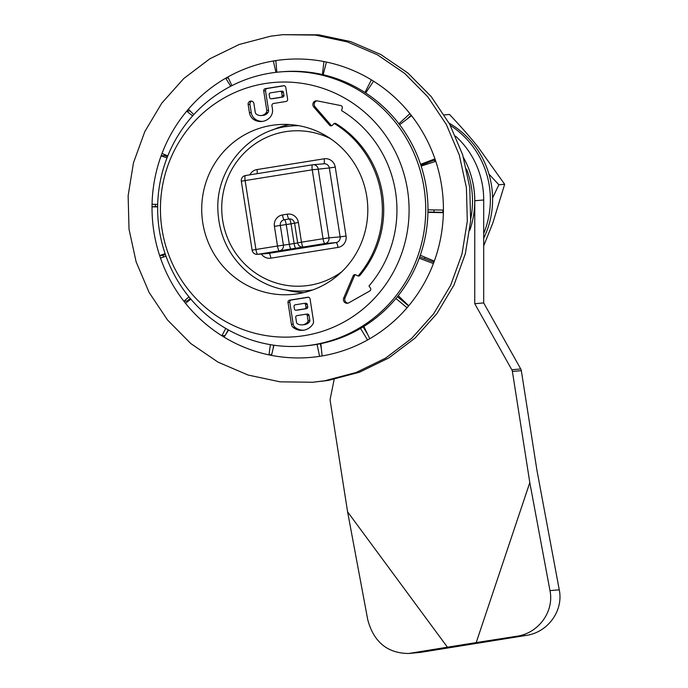 <?xml version="1.0" encoding="UTF-8"?>
<svg xmlns="http://www.w3.org/2000/svg" width="688" height="688" viewBox="0 0 688 688"><rect width="100%" height="100%" fill="white"/><g stroke="black" fill="none" stroke-linecap="round" stroke-linejoin="round"><path stroke-width="1.03" d="M225.741 328.408L221.871 335.753L225.105 335.477M228.201 329.819L225.759 334.445M270.358 344.654L268.999 354.879L271.674 354.655M273.609 345.17L273.17 348.429M317.048 344.353L319.585 356.35A149.502 145.675 -94.9 0 0 322.096 355.945A149.511 145.675 -94.9 0 0 345.471 349.908A149.511 145.675 -94.9 0 0 367.538 339.984A149.511 145.675 -94.9 0 0 369.757 338.72A149.511 145.675 -94.9 0 0 389.675 324.831A149.511 145.675 -94.9 0 0 407.064 307.751A149.511 145.675 -94.9 0 0 408.732 305.782A149.511 145.675 -94.9 0 0 422.776 285.726A149.511 145.675 -94.9 0 0 433.406 263.547A149.511 145.675 -94.9 0 0 434.309 261.113A149.511 145.675 -94.9 0 0 440.802 237.3A149.511 145.675 -94.9 0 0 443.373 212.695A149.511 145.675 -94.9 0 0 443.416 210.089A149.511 145.675 -94.9 0 0 441.567 185.399A149.511 145.675 -94.9 0 0 435.779 161.336A149.511 145.675 -94.9 0 0 434.945 158.868A149.511 145.675 -94.9 0 0 424.986 136.276A149.511 145.675 -94.9 0 0 411.536 115.67A149.511 145.675 -94.9 0 0 409.928 113.632A149.511 145.675 -94.9 0 0 393.046 95.864A149.511 145.675 -94.9 0 0 373.558 81.184A149.511 145.675 -94.9 0 0 371.374 79.834A149.511 145.675 -94.9 0 0 349.616 69.032A149.511 145.675 -94.9 0 0 326.43 62.058A149.511 145.675 -94.9 0 0 323.936 61.55A149.511 145.675 -94.9 0 0 299.916 59.022A149.511 145.675 -94.9 0 0 275.845 60.587A149.502 145.675 -94.9 0 0 273.334 60.991A149.511 145.675 -94.9 0 0 249.959 67.037A149.511 145.675 -94.9 0 0 227.9 76.961A149.511 145.675 -94.9 0 0 225.673 78.217A149.511 145.675 -94.9 0 0 205.764 92.106A149.511 145.675 -94.9 0 0 188.366 109.186A149.511 145.675 -94.9 0 0 186.706 111.155A149.511 145.675 -94.9 0 0 172.654 131.219A149.511 145.675 -94.9 0 0 162.033 153.398A149.511 145.675 -94.9 0 0 161.121 155.832A149.511 145.675 -94.9 0 0 154.628 179.637A149.511 145.675 -94.9 0 0 152.057 204.241A149.511 145.675 -94.9 0 0 152.022 206.856A149.511 145.675 -94.9 0 0 153.863 231.546A149.511 145.675 -94.9 0 0 159.65 255.601L163.004 255.317A149.511 145.675 -94.9 0 0 163.572 257.011M320.324 343.742L321.348 348.567M360.538 328.425L367.538 339.984M363.126 326.877L367.719 334.471M395.91 298.497L407.064 307.751M397.406 296.666L408.586 305.954M419.216 258.232L433.406 263.547M419.706 256.882L433.913 262.197M427.936 212.36L443.373 212.695M427.936 211.999L443.382 212.334M421.151 166.1L435.779 161.336M399.625 124.717L411.536 115.67M365.706 92.992L373.558 81.184M323.162 74.725L326.43 62.058M276.834 72.249L275.845 60.587M231.873 85.647L227.9 76.961M193.784 114.612L188.366 109.186M167.786 155.944L162.033 153.398M157.698 204.448L152.057 204.241M165.094 253.64L159.65 255.601A149.511 145.675 -94.9 0 0 160.485 258.069A149.511 145.675 -94.9 0 0 170.443 280.661A149.511 145.675 -94.9 0 0 183.902 301.275L187.248 300.991A149.511 145.675 -94.9 0 0 187.712 301.576M165.378 254.457L163.004 255.317M188.942 296.838L183.902 301.275A149.511 145.675 -94.9 0 0 185.502 303.305A149.511 145.675 -94.9 0 0 202.384 321.072A149.511 145.675 -94.9 0 0 221.871 335.753A149.511 145.675 -94.9 0 0 224.056 337.103A149.511 145.675 -94.9 0 0 245.814 347.904A149.511 145.675 -94.9 0 0 268.999 354.879A149.511 145.675 -94.9 0 0 271.502 355.386A149.511 145.675 -94.9 0 0 295.513 357.915A149.511 145.675 -94.9 0 0 319.585 356.35M190.215 298.377L187.248 300.991M185.502 303.305L190.834 299.117M224.056 337.103L228.597 330.034M271.502 355.386L273.944 345.213M322.096 355.945L320.849 343.63M369.757 338.72L363.866 326.422M408.732 305.782L398.223 295.651M434.309 261.113L420.291 255.231M443.416 210.089L427.962 209.814M434.945 158.868L420.574 164.355M409.928 113.632L398.877 123.737M371.374 79.834L364.984 92.519M323.936 61.55L322.431 74.553M275.862 60.776L273.334 60.991L275.94 72.352M228.364 77.985L225.673 78.217L230.712 86.241M190.051 110.871L186.706 111.155L192.623 115.902M164.81 154.619A149.511 145.675 -94.9 0 0 164.475 155.54L161.121 155.832L167.003 157.922M155.402 204.362A149.511 145.675 -94.9 0 0 155.368 206.563L152.022 206.856L157.647 206.882M160.485 258.069L165.989 256.177M425.107 257.243L424.548 258.688M400.7 298.042L400.003 298.824M364.236 327.187L363.539 327.557M433.939 212.128L433.982 209.917M426.672 164.303L426.285 163.168M424.565 258.697L425.107 257.252M443.364 210.089L442.47 212.317M435.28 161.499L434.162 160.158M155.368 206.563L157.655 206.581M164.475 155.54L167.511 156.623M411.2 115.24L406.814 119.256M435.246 159.745L420.867 165.232M282.802 34.684L318.725 34.821L350.639 41.598L380.739 54.498L407.907 73.031L431.161 96.526L449.634 124.124L462.663 154.809L469.758 187.446L470.652 220.848L465.329 253.786L453.977 285.047L437.018 313.487L415.062 338.066L388.918 357.872L359.557 372.191L328.047 380.481L312.627 382.253L280.059 381.831L248.144 375.055L218.044 362.155L190.877 343.622L167.623 320.126L149.15 292.529L136.121 261.844L129.026 229.207L128.131 195.805L133.455 162.867L144.807 131.606L161.766 103.166L183.722 78.587L209.857 58.781L239.226 44.471L270.737 36.172L282.802 34.684L315.371 35.105L347.285 41.891L377.385 54.782L404.561 73.324L427.807 96.819L446.288 124.416L459.309 155.092L466.404 187.729L467.307 221.132L461.983 254.07L450.631 285.331L433.664 313.771L411.708 338.35L385.572 358.156L356.203 372.475L324.702 380.774L312.627 382.253M303.442 346.03L305.678 345.84A137.54 134.022 -94.9 0 0 426.268 187.566A137.54 134.022 -94.9 0 0 282.157 71.758L279.921 71.948A137.54 134.022 -94.9 0 0 159.341 230.213A137.54 134.022 -94.9 0 0 303.442 346.03A137.54 134.022 -94.9 0 0 424.032 187.764A137.54 134.022 -94.9 0 0 279.921 71.948M366.756 196.433A85.217 83.033 85.1 0 1 293.294 294.369A85.217 83.033 85.1 0 1 202.031 216.686A85.217 83.033 85.1 0 1 278.726 124.58A85.217 83.033 85.1 0 1 366.756 196.433M303.829 292.589A84.882 82.706 85.1 0 1 286.122 290.052M272.396 130.049A84.882 82.706 85.1 0 1 289.407 124.537M407.511 189.897A127.581 124.304 85.1 0 1 304.492 335.606A127.581 124.304 85.1 0 1 162.007 229.267A127.581 124.304 85.1 0 1 265.026 83.558A127.581 124.304 85.1 0 1 407.511 189.897M287.997 302.436A1.995 1.944 85.1 0 1 289.605 300.157L307.828 297.233A1.995 1.944 85.1 0 1 310.056 298.893L313.479 320.789A4.979 4.859 85.1 0 1 312.67 324.418A13.975 13.614 85.1 0 1 293.294 327.522A4.979 4.859 85.1 0 1 291.42 324.323L287.997 302.436L289.777 302.281L293.208 324.168A4.979 4.859 -94.9 0 0 295.083 327.368A13.975 13.614 -94.9 0 0 303.571 330.214M334.17 123.436A100.164 97.601 85.1 0 1 358.07 276.043L355.825 274.847A1.995 1.944 -94.9 0 0 353.159 275.811L343.699 298.042A3.741 3.638 -94.9 0 0 348.807 302.823L369.791 290.972A1.995 1.944 -94.9 0 0 370.445 288.1L369.009 285.967A115.12 112.17 -94.9 0 0 341.549 110.579L342.254 108.102A1.995 1.944 -94.9 0 0 340.758 105.574L317.185 100.869A3.741 3.638 -94.9 0 0 313.788 107.018L329.569 125.199A1.995 1.944 -94.9 0 0 332.407 125.276L334.17 123.436L335.512 123.324A100.164 97.601 -94.9 0 1 359.411 275.931L358.07 276.043M248.153 104.524L249.443 112.729A9.967 9.709 -94.9 0 0 254.543 120.013A13.304 12.969 -94.9 0 0 269.825 117.553A9.967 9.709 -94.9 0 0 272.457 109.039L271.941 105.754A1.995 1.944 85.1 0 1 273.549 103.475L286.019 101.48A1.995 1.944 -94.9 0 0 287.627 99.201L285.778 87.385A1.995 1.944 -94.9 0 0 283.551 85.725L265.327 88.649A1.995 1.944 -94.9 0 0 263.719 90.919L266.772 110.415A2.993 2.915 85.1 0 1 266.213 112.703A7.327 7.138 85.1 0 1 256.495 114.26A2.993 2.915 85.1 0 1 255.265 112.264L253.906 103.596A2.993 2.915 -94.9 0 0 250.776 101.084A2.993 2.915 -94.9 0 0 248.153 104.524L249.942 104.37A2.993 2.915 85.1 0 1 251.679 101.145M269.67 97.541L269.206 94.583A1.496 1.453 85.1 0 1 270.418 92.88L280.007 91.341A1.496 1.453 85.1 0 1 281.676 92.588L282.14 95.537A1.496 1.453 85.1 0 1 280.928 97.249L271.339 98.78A1.496 1.453 85.1 0 1 269.67 97.541M272.921 98.651A1.496 1.453 -94.9 0 0 273.127 98.633L282.716 97.094A1.496 1.453 -94.9 0 0 283.929 95.383L283.465 92.433A1.496 1.453 -94.9 0 0 281.796 91.186M262.558 121.389A13.304 12.969 85.1 0 1 256.332 119.858A9.967 9.709 85.1 0 1 251.223 112.574L249.942 104.37M261.156 115.541L262.945 115.386A7.327 7.138 -94.9 0 0 268.002 112.548A2.993 2.915 -94.9 0 0 268.561 110.261L265.508 90.773A1.995 1.944 85.1 0 1 267.116 88.494L284.256 85.742M294.421 308.972L294.043 306.513A1.496 1.453 85.1 0 1 295.247 304.801L303.881 303.417A1.496 1.453 85.1 0 1 305.549 304.664L305.936 307.123A1.496 1.453 85.1 0 1 304.724 308.835L296.098 310.219A1.496 1.453 85.1 0 1 294.421 308.972M297.672 310.082A1.496 1.453 -94.9 0 0 297.878 310.064L306.513 308.68A1.496 1.453 -94.9 0 0 307.717 306.977L307.338 304.509A1.496 1.453 -94.9 0 0 305.661 303.262M296.528 322.388L295.737 317.34A1.496 1.453 85.1 0 1 296.941 315.637L305.575 314.253A1.496 1.453 85.1 0 1 307.244 315.491L308.035 320.548A1.995 1.944 85.1 0 1 307.536 322.216A8.497 8.273 85.1 0 1 297.508 323.824A1.995 1.944 85.1 0 1 296.528 322.388M302.213 324.856L304.001 324.702A8.497 8.273 -94.9 0 0 309.325 322.07A1.995 1.944 -94.9 0 0 309.824 320.393L309.032 315.345A1.496 1.453 -94.9 0 0 307.364 314.098M308.534 297.259L291.394 300.002A1.995 1.944 -94.9 0 0 289.777 302.281M348.025 303.15A3.741 3.638 85.1 0 1 345.041 297.921L354.492 275.69A1.995 1.944 85.1 0 1 355.447 274.693M331.848 125.68A1.995 1.944 85.1 0 1 330.911 125.087L315.13 106.898A3.741 3.638 85.1 0 1 316.858 100.818M285.812 126.678A82.723 80.608 85.1 0 1 291.54 125.973L296.003 125.586A82.723 80.608 85.1 0 1 297.594 125.465M311.741 290.284A82.723 80.608 85.1 0 1 310.15 290.431L305.678 290.818C284.497 292.348 265.482 286.457 248.643 273.153C229.431 256.925 219.188 236.113 217.907 210.709C215.473 168.999 249.357 128.725 291.54 125.973A82.723 80.608 85.1 0 1 298.859 125.689M470.79 218.586A87.213 84.977 -94.9 0 0 466.541 169.016M469.766 230.334A87.213 84.977 -94.9 0 0 463.531 157.621M471.839 178.364A84.719 82.551 85.1 0 1 474.772 200.758L474.754 303.7L511.803 369.74A4.979 4.859 85.1 0 1 512.397 371.443L529.803 482.598L549.979 590.622C554.356 611.546 538.523 633.295 516.765 636.245L476.208 642.583L529.803 482.598M347.586 511.82L367.77 619.845C373.808 642.067 387.447 653.282 408.663 653.488L447.432 647.202L347.586 511.82L330.18 400.674A4.979 4.859 -94.9 0 1 330.223 398.868L334.162 379.38M447.432 647.202L476.208 642.583M408.663 653.488L420.549 652.37L526.036 635.445C547.803 632.496 563.635 610.755 559.258 589.822L536.95 470.394L521.332 370.677A4.979 4.859 -94.9 0 0 520.739 368.974L483.69 302.926L483.707 199.984A84.719 82.551 -94.9 0 0 455.551 136.129M474.754 303.7L483.69 302.926M411.484 115.61A84.719 82.551 -94.9 0 0 410.891 115.532M492.599 197.981L498.852 184.771L504.657 184.272L477.911 146.811C470.205 137.144 460.728 126.36 449.488 114.457L444.285 114.905M498.852 184.771L488.953 174.09M504.657 184.272L492.806 223.084L483.698 245.9M483.698 233.473A87.213 84.977 -94.9 0 0 450.339 125.431M483.698 238.263A87.213 84.977 -94.9 0 0 449.083 123.118M328.047 380.481L324.702 380.774M283.465 92.433L281.676 92.588M283.929 95.383L282.14 95.537M282.716 97.094L280.928 97.249M273.127 98.633L271.339 98.78M251.223 112.574L249.443 112.729M256.332 119.858L254.543 120.013M267.116 88.494L265.327 88.649M265.508 90.773L263.719 90.919M268.561 110.261L266.772 110.415M268.002 112.548L266.213 112.703M297.878 310.064L296.098 310.219M306.513 308.68L304.724 308.835M307.717 306.977L305.936 307.123M307.338 304.509L305.549 304.664M309.325 322.07L307.536 322.216M309.824 320.393L308.035 320.548M309.032 315.345L307.244 315.491M291.394 300.002L289.605 300.157M295.083 327.368L293.294 327.522M293.208 324.168L291.42 324.323M354.492 275.69L353.159 275.811M345.041 297.921L343.699 298.042M315.13 106.898L313.788 107.018M330.911 125.087L329.569 125.199M330.481 138.666A77.744 75.749 -94.9 0 0 235.623 163.348A77.744 75.749 -94.9 0 0 244.214 263.513A77.744 75.749 -94.9 0 0 341.893 271.674M249.882 174.838A9.967 9.709 85.1 0 1 256.985 169.566L324.117 158.799A9.967 9.709 85.1 0 1 335.254 167.107L346.047 236.027A9.967 9.709 85.1 0 1 337.997 247.413L270.866 258.181A9.967 9.709 85.1 0 1 261.371 254.018M312.945 289.854A82.723 80.608 85.1 0 1 305.678 290.818M252.118 250.157A4.979 4.979 0 0 0 257.467 254.354A4.979 4.859 85.1 0 0 257.811 254.311L268.974 253.356L336.105 242.58L324.942 243.543L257.811 254.311A4.979 1.118 -99.1 0 1 255.919 249.486L252.118 250.157L241.325 181.236L245.126 180.566A4.979 1.118 -99.1 0 1 245.453 175.543A4.979 1.118 -99.1 0 1 245.47 175.543L312.567 164.785A4.979 1.118 -99.1 0 1 312.601 164.776A4.979 4.859 85.1 0 1 318.174 168.93L328.967 237.85L340.13 236.896L329.337 167.975L312.257 169.798L245.126 180.566L255.919 249.486L277.496 246.02L274.417 226.335A9.967 9.709 85.1 0 1 282.467 214.948L287.257 214.174A9.967 9.709 85.1 0 1 298.394 222.482L301.473 242.176L323.05 238.719L312.257 169.798A4.979 1.118 -99.1 0 1 312.584 164.776A4.979 4.979 0 0 1 312.954 164.733L324.117 163.778A4.979 4.859 85.1 0 1 329.337 167.975L335.254 167.107M298.394 222.482L294.584 223.161C293.742 220.237 292.047 218.844 289.493 218.965A4.979 4.859 -94.9 0 0 289.149 219.008L284.35 219.773A4.979 1.118 -99.1 0 1 286.242 224.598L289.321 244.292L294.12 243.526L291.033 223.832L274.417 226.335M294.593 223.222L291.033 223.832A4.979 1.118 -99.1 0 0 289.149 219.008A4.979 1.118 -99.1 0 1 287.257 214.174M291.213 249.116A4.979 1.118 -99.1 0 1 289.321 244.292L283.413 245.16A4.979 4.859 -94.9 0 1 279.388 250.853A4.979 1.118 -99.1 0 1 277.496 246.02L283.413 245.16L280.326 225.466A4.979 4.859 -94.9 0 1 284.35 219.773A4.979 1.118 -99.1 0 1 282.467 214.948M297.663 242.855L301.473 242.176A4.979 1.118 80.9 0 0 303.365 247.001A4.979 4.859 85.1 0 1 303.012 247.044L303.021 247.044A4.979 4.979 0 0 1 297.663 242.855L294.584 223.161M323.05 238.719A4.979 1.118 80.9 0 0 324.942 243.543A4.979 4.859 85.1 0 0 328.967 237.85L323.05 238.719M346.047 236.027L340.13 236.896A4.979 4.859 85.1 0 1 336.105 242.58A4.979 1.118 80.9 0 1 337.997 247.413M323.85 163.796A4.979 1.118 80.9 0 0 324.117 158.799M257.14 173.677A4.979 1.118 80.9 0 0 256.985 169.566M270.866 258.181A4.979 1.118 80.9 0 0 268.974 253.356A4.979 4.859 85.1 0 1 268.63 253.39L257.467 254.354M296.003 248.351A4.979 1.118 -99.1 0 1 294.12 243.526L297.68 242.916M526.036 635.445L516.765 636.245M411.269 653.161L420.549 652.37M521.332 370.677L512.397 371.443M549.979 590.622L559.258 589.822M511.803 369.74L520.739 368.974M474.772 200.758L483.707 199.984M280.111 91.323L281.899 91.169M271.235 98.797L273.024 98.642M295.995 310.228L297.775 310.082M303.984 303.408L305.764 303.253M305.678 314.235L307.467 314.081M241.325 181.236A4.979 4.979 0 0 1 245.453 175.543L312.584 164.776"/></g></svg>
